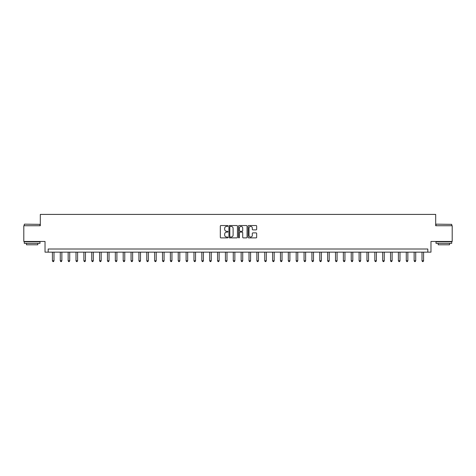 <?xml version="1.0" encoding="UTF-8"?>
<svg xmlns="http://www.w3.org/2000/svg" width="476" height="476" viewBox="0 0 476 476"><rect width="100%" height="100%" fill="white"/><g stroke="black" fill="none" stroke-linecap="round" stroke-linejoin="round"><path stroke-width="0.71" d="M227.933 225.969A0.434 0.434 0 0 0 227.504 225.535L220.941 225.535A0.619 0.619 0 0 0 220.323 226.154L220.323 237.268A0.619 0.619 0 0 0 220.941 237.887L227.504 237.887A0.434 0.434 0 0 0 227.933 237.453A0.434 0.434 0 0 0 227.504 237.018L226.653 237.018A1.975 1.975 0 0 1 224.678 235.043L224.678 234.115A1.975 1.975 0 0 1 226.653 232.139L227.504 232.139A0.434 0.434 0 0 0 227.933 231.711A0.434 0.434 0 0 0 227.504 231.276L226.653 231.276A1.975 1.975 0 0 1 224.678 229.301L224.678 228.373A1.975 1.975 0 0 1 226.653 226.397L227.504 226.397A0.434 0.434 0 0 0 227.933 225.969M256.046 229.89A0.619 0.619 0 0 0 256.665 229.271L256.665 226.154A0.619 0.619 0 0 0 256.046 225.535L248.758 225.535A0.619 0.619 0 0 0 248.145 226.154L248.145 237.268A0.619 0.619 0 0 0 248.758 237.887L256.046 237.887A0.619 0.619 0 0 0 256.665 237.268L256.665 233.502A0.619 0.619 0 0 0 256.046 232.883L252.929 232.883A0.619 0.619 0 0 0 252.31 233.502L252.31 235.37A1.654 1.654 0 0 1 250.656 237.018A1.654 1.654 0 0 1 249.007 235.37L249.007 228.052A1.654 1.654 0 0 1 250.656 226.397A1.654 1.654 0 0 1 252.31 228.052L252.31 229.271A0.619 0.619 0 0 0 252.929 229.89L256.046 229.89M427.823 252.155L430.97 252.155L430.97 241.457L452.2 241.457L452.2 225.731L435.689 225.731L435.689 214.408L40.311 214.408L40.311 225.731L23.8 225.731L23.8 241.457L45.03 241.457L45.03 252.155L427.823 252.155L427.823 249.007L48.177 249.007L48.177 252.155M237.459 226.154A0.619 0.619 0 0 0 236.84 225.535L229.557 225.535A0.619 0.619 0 0 0 228.938 226.154L228.938 237.268A0.619 0.619 0 0 0 229.557 237.887L236.84 237.887A0.619 0.619 0 0 0 237.459 237.268L237.459 226.154M239.16 225.535L246.443 225.535A0.619 0.619 0 0 1 247.062 226.154L247.062 237.268A0.619 0.619 0 0 1 246.443 237.887L243.325 237.887A0.619 0.619 0 0 1 242.706 237.268L242.706 232.758A0.619 0.619 0 0 0 242.094 232.139L240.023 232.139A0.619 0.619 0 0 0 239.404 232.758L239.404 237.453A0.434 0.434 0 0 1 238.97 237.887A0.434 0.434 0 0 1 238.541 237.453L238.541 226.154A0.619 0.619 0 0 1 239.16 225.535M230.235 226.397A0.434 0.434 0 0 0 229.801 226.832L229.801 236.59A0.434 0.434 0 0 0 230.235 237.018L231.128 237.018A1.975 1.975 0 0 0 233.109 235.043L233.109 228.373A1.975 1.975 0 0 0 231.128 226.397L230.235 226.397M242.706 228.081A1.654 1.654 0 0 0 241.058 226.427A1.654 1.654 0 0 0 239.404 228.081L239.404 230.658A0.619 0.619 0 0 0 240.023 231.276L242.094 231.276A0.619 0.619 0 0 0 242.706 230.658L242.706 228.081M52.425 252.155L52.425 260.771L53.996 260.771L53.996 252.155M53.996 260.771L53.526 261.592L52.895 261.592L52.425 260.771M60.285 252.155L60.285 260.771L61.856 260.771L61.856 252.155M61.856 260.771L61.386 261.592L60.755 261.592L60.285 260.771M68.151 252.155L68.151 260.771L69.722 260.771L69.722 252.155M69.722 260.771L69.252 261.592L68.621 261.592L68.151 260.771M76.011 252.155L76.011 260.771L77.588 260.771L77.588 252.155M77.588 260.771L77.112 261.592L76.487 261.592L76.011 260.771M83.877 252.155L83.877 260.771L85.448 260.771L85.448 252.155M85.448 260.771L84.978 261.592L84.347 261.592L83.877 260.771M24.46 224.16L39.996 224.351L24.46 224.16M32.136 243.349L24.27 243.349L24.27 241.772L39.996 241.772L39.996 243.349L32.136 243.349M37.794 243.349L37.794 244.795L26.472 244.795L26.472 243.349M436.189 224.16L451.73 224.351L436.189 224.16M443.864 243.349L436.004 243.349L436.004 241.772L451.73 241.772L451.73 243.349L443.864 243.349M449.528 243.349L449.528 244.795L438.206 244.795L438.206 243.349M91.743 252.155L91.743 260.771L93.314 260.771L93.314 252.155M93.314 260.771L92.844 261.592L92.213 261.592L91.743 260.771M99.603 252.155L99.603 260.771L101.174 260.771L101.174 252.155M101.174 260.771L100.704 261.592L100.073 261.592L99.603 260.771M107.469 252.155L107.469 260.771L109.04 260.771L109.04 252.155M109.04 260.771L108.57 261.592L107.939 261.592L107.469 260.771M115.329 252.155L115.329 260.771L116.906 260.771L116.906 252.155M116.906 260.771L116.43 261.592L115.805 261.592L115.329 260.771M123.195 252.155L123.195 260.771L124.766 260.771L124.766 252.155M124.766 260.771L124.296 261.592L123.665 261.592L123.195 260.771M131.055 252.155L131.055 260.771L132.631 260.771L132.631 252.155M132.631 260.771L132.155 261.592L131.531 261.592L131.055 260.771M138.921 252.155L138.921 260.771L140.491 260.771L140.491 252.155M140.491 260.771L140.021 261.592L139.391 261.592L138.921 260.771M146.786 252.155L146.786 260.771L148.357 260.771L148.357 252.155M148.357 260.771L147.887 261.592L147.257 261.592L146.786 260.771M154.646 252.155L154.646 260.771L156.223 260.771L156.223 252.155M156.223 260.771L155.747 261.592L155.116 261.592L154.646 260.771M162.512 252.155L162.512 260.771L164.083 260.771L164.083 252.155M164.083 260.771L163.613 261.592L162.982 261.592L162.512 260.771M170.372 252.155L170.372 260.771L171.949 260.771L171.949 252.155M171.949 260.771L171.473 261.592L170.848 261.592L170.372 260.771M178.238 252.155L178.238 260.771L179.809 260.771L179.809 252.155M179.809 260.771L179.339 261.592L178.708 261.592L178.238 260.771M186.104 252.155L186.104 260.771L187.675 260.771L187.675 252.155M187.675 260.771L187.205 261.592L186.574 261.592L186.104 260.771M193.964 252.155L193.964 260.771L195.535 260.771L195.535 252.155M195.535 260.771L195.065 261.592L194.434 261.592L193.964 260.771M201.83 252.155L201.83 260.771L203.401 260.771L203.401 252.155M203.401 260.771L202.931 261.592L202.3 261.592L201.83 260.771M209.69 252.155L209.69 260.771L211.267 260.771L211.267 252.155M211.267 260.771L210.791 261.592L210.166 261.592L209.69 260.771M217.556 252.155L217.556 260.771L219.127 260.771L219.127 252.155M219.127 260.771L218.657 261.592L218.026 261.592L217.556 260.771M225.416 252.155L225.416 260.771L226.992 260.771L226.992 252.155M226.992 260.771L226.516 261.592L225.892 261.592L225.416 260.771M233.282 252.155L233.282 260.771L234.852 260.771L234.852 252.155M234.852 260.771L234.382 261.592L233.752 261.592L233.282 260.771M241.148 252.155L241.148 260.771L242.718 260.771L242.718 252.155M242.718 260.771L242.248 261.592L241.618 261.592L241.148 260.771M249.007 252.155L249.007 260.771L250.584 260.771L250.584 252.155M250.584 260.771L250.108 261.592L249.483 261.592L249.007 260.771M256.873 252.155L256.873 260.771L258.444 260.771L258.444 252.155M258.444 260.771L257.974 261.592L257.343 261.592L256.873 260.771M264.733 252.155L264.733 260.771L266.31 260.771L266.31 252.155M266.31 260.771L265.834 261.592L265.209 261.592L264.733 260.771M272.599 252.155L272.599 260.771L274.17 260.771L274.17 252.155M274.17 260.771L273.7 261.592L273.069 261.592L272.599 260.771M280.465 252.155L280.465 260.771L282.036 260.771L282.036 252.155M282.036 260.771L281.566 261.592L280.935 261.592L280.465 260.771M288.325 252.155L288.325 260.771L289.896 260.771L289.896 252.155M289.896 260.771L289.426 261.592L288.795 261.592L288.325 260.771M296.191 252.155L296.191 260.771L297.762 260.771L297.762 252.155M297.762 260.771L297.292 261.592L296.661 261.592L296.191 260.771M304.051 252.155L304.051 260.771L305.628 260.771L305.628 252.155M305.628 260.771L305.152 261.592L304.527 261.592L304.051 260.771M311.917 252.155L311.917 260.771L313.488 260.771L313.488 252.155M313.488 260.771L313.018 261.592L312.387 261.592L311.917 260.771M319.777 252.155L319.777 260.771L321.354 260.771L321.354 252.155M321.354 260.771L320.883 261.592L320.253 261.592L319.777 260.771M327.643 252.155L327.643 260.771L329.213 260.771L329.213 252.155M329.213 260.771L328.743 261.592L328.113 261.592L327.643 260.771M335.509 252.155L335.509 260.771L337.079 260.771L337.079 252.155M337.079 260.771L336.609 261.592L335.979 261.592L335.509 260.771M343.369 252.155L343.369 260.771L344.945 260.771L344.945 252.155M344.945 260.771L344.469 261.592L343.845 261.592L343.369 260.771M351.234 252.155L351.234 260.771L352.805 260.771L352.805 252.155M352.805 260.771L352.335 261.592L351.704 261.592L351.234 260.771M359.094 252.155L359.094 260.771L360.671 260.771L360.671 252.155M360.671 260.771L360.195 261.592L359.57 261.592L359.094 260.771M366.96 252.155L366.96 260.771L368.531 260.771L368.531 252.155M368.531 260.771L368.061 261.592L367.43 261.592L366.96 260.771M374.826 252.155L374.826 260.771L376.397 260.771L376.397 252.155M376.397 260.771L375.927 261.592L375.296 261.592L374.826 260.771M382.686 252.155L382.686 260.771L384.257 260.771L384.257 252.155M384.257 260.771L383.787 261.592L383.156 261.592L382.686 260.771M390.552 252.155L390.552 260.771L392.123 260.771L392.123 252.155M392.123 260.771L391.653 261.592L391.022 261.592L390.552 260.771M398.412 252.155L398.412 260.771L399.989 260.771L399.989 252.155M399.989 260.771L399.513 261.592L398.888 261.592L398.412 260.771M406.278 252.155L406.278 260.771L407.849 260.771L407.849 252.155M407.849 260.771L407.379 261.592L406.748 261.592L406.278 260.771M414.144 252.155L414.144 260.771L415.715 260.771L415.715 252.155M415.715 260.771L415.245 261.592L414.614 261.592L414.144 260.771M422.004 252.155L422.004 260.771L423.575 260.771L423.575 252.155M423.575 260.771L423.104 261.592L422.474 261.592L422.004 260.771M24.27 225.731L24.27 224.351M27.858 241.772L27.858 241.457M36.414 241.772L36.414 241.457M39.996 225.731L39.996 224.351M436.004 225.731L436.004 224.351M439.586 241.772L439.586 241.457M448.142 241.772L448.142 241.457M451.73 225.731L451.73 224.351"/></g></svg>
